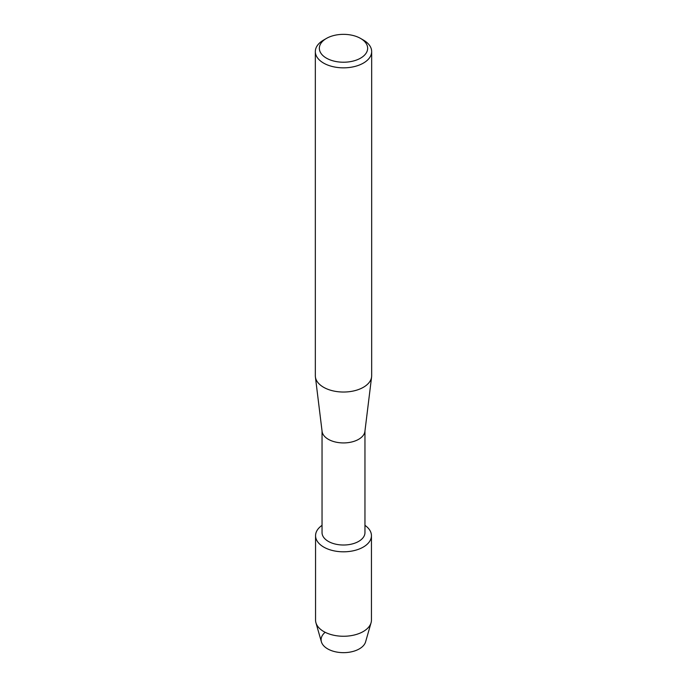 <?xml version="1.0" encoding="UTF-8"?>
<svg xmlns="http://www.w3.org/2000/svg" width="687" height="687" viewBox="0 0 687 687"><rect width="100%" height="100%" fill="white"/><g stroke="black" fill="none" stroke-linecap="round" stroke-linejoin="round"><path stroke-width="1.03" d="M371.444 535.68A27.944 16.136 180 0 1 363.26 547.084A27.944 16.136 180 0 0 364.96 525.349A27.944 16.136 180 0 1 371.444 535.68L371.444 620.121A27.944 16.136 180 0 1 371.066 622.757L365.604 641.838A22.405 12.933 180 0 1 359.344 648.872A22.405 12.933 180 0 1 329.09 649.627A22.405 12.933 180 0 1 325.166 632.298M364.96 430.972L364.96 532.623A21.46 12.392 180 0 1 358.674 541.39A21.46 12.392 180 0 1 335.29 544.07A21.46 12.392 180 0 1 322.04 532.623L322.04 430.972M363.26 547.084A27.944 16.136 180 0 1 324.659 547.591A27.944 16.136 180 0 1 322.04 525.349A27.944 16.136 180 0 0 315.556 535.68A27.944 16.136 180 0 0 332.809 550.579A27.944 16.136 180 0 0 363.26 547.084M360.572 38.429L363.423 40.078A28.167 16.265 180 0 1 371.667 51.577L371.667 375.772A28.167 16.265 180 0 1 371.598 376.923L364.909 431.41A21.46 12.392 180 0 1 358.674 439.294A21.46 12.392 180 0 1 335.995 442.145A21.46 12.392 180 0 1 322.091 431.41L315.402 376.923A28.167 16.265 180 0 1 315.333 375.772L315.333 51.577A28.167 16.265 180 0 1 323.577 40.078L326.428 38.429A24.148 13.938 180 0 1 360.572 38.429A24.148 13.938 180 0 1 360.572 58.146A24.148 13.938 180 0 1 326.428 58.146A24.148 13.938 180 0 1 326.428 38.429L323.577 40.078M371.598 376.923A28.167 16.265 180 0 1 363.423 387.27A28.167 16.265 180 0 1 333.65 391.006A28.167 16.265 180 0 1 315.402 376.923M371.667 51.577A28.167 16.265 180 0 1 363.423 63.075A28.167 16.265 180 0 1 332.723 66.605A28.167 16.265 180 0 1 315.333 51.577M371.066 622.757A27.944 16.136 180 0 1 363.26 631.533A27.944 16.136 180 0 1 334.955 635.484A27.944 16.136 180 0 1 315.934 622.757A27.944 16.136 180 0 1 315.556 620.121L315.556 535.68M359.344 648.872A22.405 12.933 180 0 1 336.647 652.04A22.405 12.933 180 0 1 321.396 641.838L315.934 622.757"/></g></svg>
